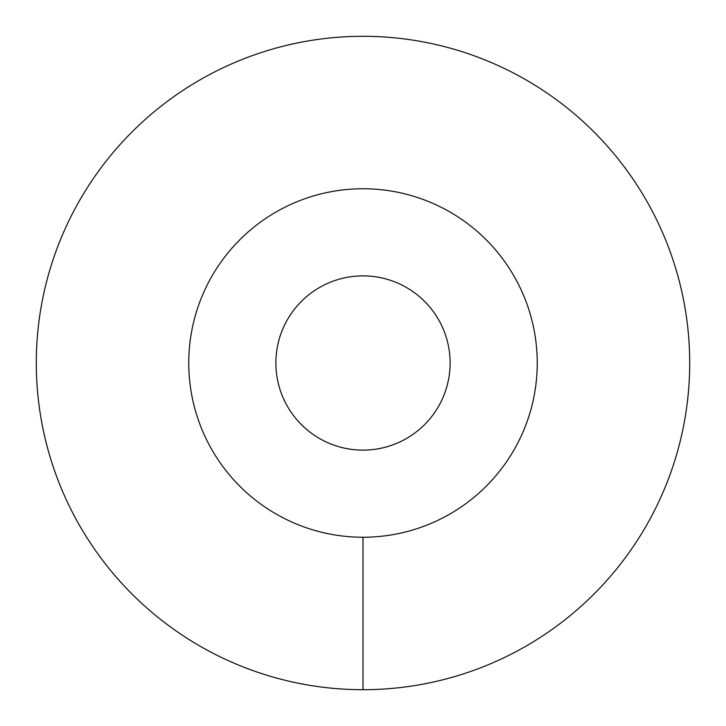 <?xml version="1.0" encoding="UTF-8"?>
<svg xmlns="http://www.w3.org/2000/svg" width="726" height="726" viewBox="0 0 726 726"><rect width="100%" height="100%" fill="white"/><g stroke="black" fill="none" stroke-linecap="round" stroke-linejoin="round"><path stroke-width="1.09" d="M188.76 363A174.24 174.24 0 0 0 363 537.24A174.24 174.24 0 0 0 537.24 363A174.24 174.24 0 0 0 363 188.76A174.24 174.24 0 0 0 188.76 363M275.88 363A87.12 87.12 0 0 1 363 275.88A87.12 87.12 0 0 1 450.12 363A87.12 87.12 0 0 1 363 450.12A87.12 87.12 0 0 1 275.88 363M363 689.7A326.7 326.7 0 0 0 689.7 363A326.7 326.7 0 0 0 363 36.3A326.7 326.7 0 0 0 36.3 363A326.7 326.7 0 0 0 363 689.7L363 537.24A174.24 174.24 0 0 1 188.76 363A174.24 174.24 0 0 1 363 188.76A174.24 174.24 0 0 1 537.24 363A174.24 174.24 0 0 1 363 537.24"/></g></svg>
